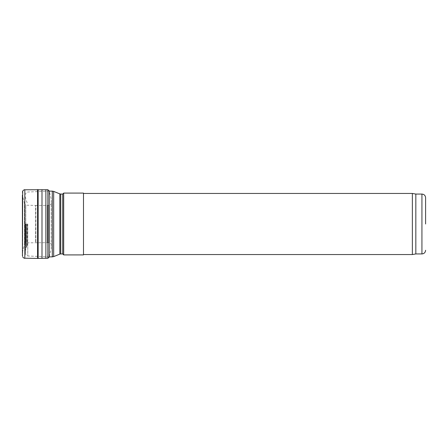<?xml version="1.0" encoding="UTF-8"?>
<svg xmlns="http://www.w3.org/2000/svg" width="448" height="448" viewBox="0 0 448 448"><rect width="100%" height="100%" fill="white"/><g stroke="black" fill="none" stroke-linecap="round" stroke-linejoin="round"><path stroke-width="0.34" stroke-dasharray="2.24 1.68" d="M83.485 254.912L83.485 193.088M415.828 253.938L415.828 194.062M412.362 254.548L412.362 193.452M63.689 193.088L63.689 254.912M27.278 224L27.278 245L27.278 224M25.446 224L25.446 253.551L25.446 224M47.835 224L47.835 256.866L47.835 224M62.714 194.062L62.714 253.938M22.4 224.554L22.428 195.429C22.574 196.476 24.494 202.77 24.45 204.002L24.45 243.998L24.45 204.002L25.788 205.173L25.788 242.827L25.788 205.173L35.616 205.43L35.616 242.57L35.616 205.43L35.874 242.564L35.874 205.436L47.298 205.335L47.298 242.665L47.298 205.335L48.832 205.302L48.832 242.698L48.832 205.302C50.714 204.814 51.52 204.058 51.246 203.045L51.195 248.797L51.195 199.203L49.218 190.904L49.218 257.096L51.195 248.797L51.246 244.955C51.52 243.942 50.714 243.186 48.832 242.698L25.788 242.827L24.45 243.998C24.494 245.23 22.574 251.524 22.428 252.571L22.4 224.554M22.68 256.962L22.68 191.038M24.819 258.216L24.819 189.784M37.559 258.423L37.559 189.577M47.863 258.272L47.863 189.728M421.932 253.938L421.932 194.062M26.953 224L26.953 246.221L26.953 224M26.242 224L26.242 247.453L26.242 224M25.95 224L25.95 248.248L25.95 224M27.782 224L27.782 255.993L27.782 224M52.298 191.134L52.298 256.866M53.67 191.397L53.67 256.603M59.83 193.889L59.83 254.111M60.743 194.062L60.743 253.938M22.434 255.97L22.434 192.03M38.147 258.412L38.147 189.588M41.994 258.339L41.994 189.661M45.881 258.289L45.881 189.711M25.446 251.11L25.95 248.248L27.278 245M25.446 196.89L25.95 199.752L27.278 203M49.218 256.866L27.782 255.993C27.11 255.511 26.578 256.838 25.446 253.551M49.218 191.134L27.782 192.007C27.11 192.489 26.578 191.162 25.446 194.449"/><path stroke-width="0.67" d="M83.485 224L83.485 254.912L63.689 254.912L63.689 193.088L83.485 193.088L83.485 224M425.6 224L425.6 197.73L425.6 224M425.6 250.27C425.382 252.498 424.161 253.719 421.932 253.938L421.932 194.062L415.828 194.062L415.828 253.938L412.362 254.548L83.485 254.548M415.828 194.062L412.362 193.452L412.362 254.548M60.743 253.938L59.83 254.111L59.83 193.889L60.743 194.062L60.743 253.938L62.714 253.938L62.714 194.062L63.689 193.088M22.4 195.266L22.434 255.97L22.4 195.266M47.863 189.728L47.863 258.272L49.218 257.096L49.218 190.904L47.863 189.728L24.819 189.784C24.511 189.487 23.8 189.902 22.68 191.038L22.434 255.97M24.819 189.784L24.819 258.216C24.511 258.513 23.8 258.098 22.68 256.962M37.559 189.577L37.559 258.423L24.819 258.216M49.218 256.866L52.298 256.866L52.298 191.134L49.218 191.134M59.83 254.111L53.67 256.603L53.67 191.397L52.298 191.134M38.147 189.588L38.147 258.412L37.559 258.423M41.994 189.661L41.994 258.339L38.147 258.412M45.881 189.711L45.881 258.289L41.994 258.339M421.932 194.062C424.161 194.281 425.382 195.502 425.6 197.73M421.932 253.938L415.828 253.938M412.362 193.452L83.485 193.452M53.67 256.603L52.298 256.866M59.83 193.889L53.67 191.397M60.743 194.062L62.714 194.062M62.714 253.938L63.689 254.912M22.68 191.038L22.434 192.03M47.863 258.272L45.881 258.289"/></g></svg>
